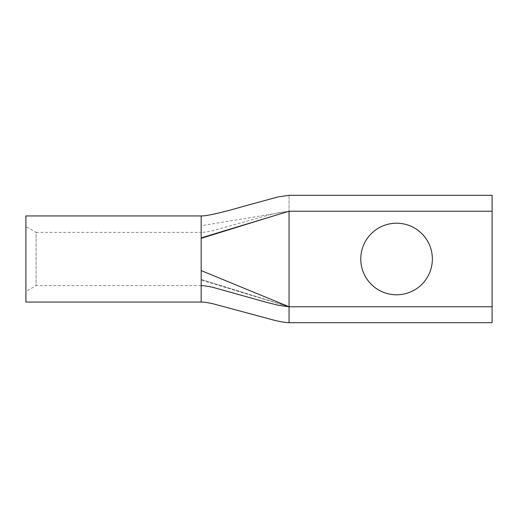 <?xml version="1.0" encoding="UTF-8"?>
<svg xmlns="http://www.w3.org/2000/svg" width="518" height="518" viewBox="0 0 518 518"><rect width="100%" height="100%" fill="white"/><g stroke="black" fill="none" stroke-linecap="round" stroke-linejoin="round"><path stroke-width="0.39" stroke-dasharray="2.59 1.94" d="M492.1 195.312L492.1 211.234L289.063 211.234L201.172 238.604L289.063 211.234L278.606 212.678L267.489 215.397L213.151 230.601C207.634 231.818 203.639 232.414 201.172 232.381L201.172 285.619L201.172 279.396L289.063 306.766L289.063 211.234L289.063 306.766L201.172 279.396L201.172 232.381L36.092 232.381L36.092 285.619L25.9 291.504L25.9 226.495L25.9 291.504M201.172 285.619L36.092 285.619L36.092 232.381L25.9 226.495M396.568 223.206A35.794 35.794 0 0 0 360.774 259A35.794 35.794 0 0 0 396.568 294.794A35.794 35.794 0 0 0 432.362 259A35.794 35.794 0 0 0 396.568 223.206M492.1 322.688L492.1 306.766L289.063 306.766L289.063 195.312L289.063 211.234L201.172 225.725L201.172 215.948M492.1 211.234L492.1 306.766M289.063 322.688L289.063 306.766L289.063 322.688M25.9 215.948L25.9 302.052M201.172 302.052L201.172 280.134L289.063 306.766M201.172 280.134L201.172 225.725"/><path stroke-width="0.78" d="M396.568 294.794A35.794 35.794 0 0 1 360.774 259A35.794 35.794 0 0 1 396.568 223.206A35.794 35.794 0 0 1 432.362 259A35.794 35.794 0 0 1 396.568 294.794M492.1 306.766L492.1 322.688L289.063 322.688L289.063 306.766L492.1 306.766L492.1 195.312L289.063 195.312L277.991 196.931L243.272 206.41C231.922 209.712 221.982 212.302 213.455 214.199C207.595 215.417 203.496 216 201.172 215.948L25.9 215.948L25.9 302.052L201.172 302.052C203.548 302.013 207.485 302.583 212.989 303.755L273.776 320.13C280.063 321.717 285.159 322.572 289.063 322.688M201.172 215.948L201.172 237.866L289.063 211.234L289.063 306.766L201.172 270.584L201.172 302.052M201.172 270.584L201.172 237.866M492.1 211.234L289.063 211.234M201.172 285.619C203.639 285.586 207.634 286.182 213.151 287.399L267.489 302.603L278.606 305.322L289.063 306.766"/></g></svg>
